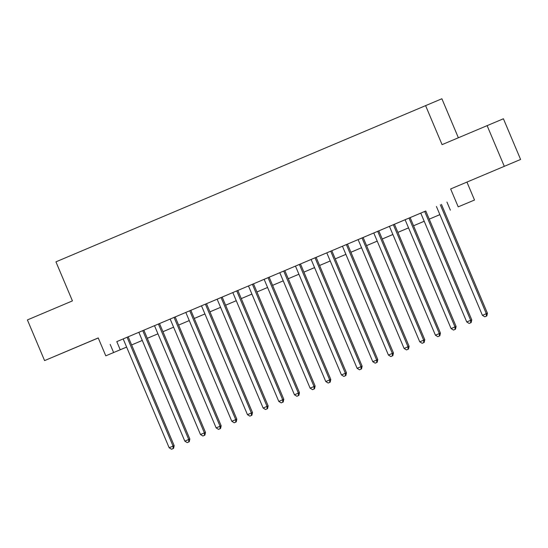 <?xml version="1.0" encoding="UTF-8"?>
<svg xmlns="http://www.w3.org/2000/svg" width="548" height="548" viewBox="0 0 548 548"><rect width="100%" height="100%" fill="white"/><g stroke="black" fill="none" stroke-linecap="round" stroke-linejoin="round"><path stroke-width="0.82" d="M76.542 347.144L60.41 353.946L76.542 347.144M495.522 170.031L479.39 176.833L495.522 170.031M126.629 347.09L105.791 355.83L126.622 347.076M458.361 137.747L441.887 98.756L55.937 261.841L72.432 300.893L27.4 319.929L44.587 360.605L98.256 337.993M425.577 105.586L442.072 144.638L503.413 118.772L520.6 159.454L450.641 188.957L458.203 206.856L474.513 200.027L458.203 206.856M450.641 188.957L520.6 159.454M466.958 182.128L474.513 200.027M487.104 125.602L504.283 166.277M123.17 338.904L169.154 447.764L174.168 445.647L128.184 336.787L130.931 335.629L116.799 341.616L120.231 349.754M170.161 319.046L216.138 427.899L221.159 425.782L175.175 316.922L177.915 315.771L128.191 336.801M190.841 310.305L183.08 313.579L185.82 312.429L231.804 421.282L236.825 419.165L190.834 310.305L217.152 299.194M223.803 296.365L214.405 300.338L217.145 299.187L263.129 408.034L268.15 405.917L222.166 297.057L223.803 296.365M264.143 279.329L222.166 297.071M270.794 276.5L261.396 280.473L264.136 279.322L310.12 388.176L315.134 386.059L269.15 277.199L270.794 276.5M311.127 259.464L269.157 277.206M317.778 256.642L308.38 260.615L311.127 259.457L357.104 368.311L362.125 366.194L316.141 257.334L317.778 256.642M358.118 239.599L316.141 257.348M389.443 226.358L355.371 240.75L358.111 239.592L404.095 348.446L408.007 346.795L409.109 346.329L363.125 237.469M394.457 224.235L386.696 227.509L389.436 226.351L435.42 335.205L440.434 333.088L394.45 224.228L405.102 219.741M425.782 210.987L402.355 220.885L405.102 219.727L451.079 328.581L456.1 326.464L410.116 217.604M425.782 211.001L116.799 341.616M175.182 316.936L185.827 312.435M105.791 355.83L98.229 337.931L44.587 360.605M110.182 344.384L113.621 352.522M446.935 202.027L450.367 210.165M439.873 214.645L429.228 219.145L439.866 214.631M413.555 225.755L424.207 221.255L413.562 225.762M408.548 227.886L397.903 232.386M392.882 234.51L382.237 239.01L392.882 234.496M366.571 245.62L377.216 241.12L366.571 245.627M361.557 247.751L350.912 252.251M345.898 254.368L335.246 258.868L345.891 254.361M319.58 265.479L330.225 260.978L319.587 265.492M314.573 267.616L303.921 272.116L314.566 267.602M298.907 274.233L288.262 278.733L298.9 274.226M272.596 285.344L283.241 280.843L272.596 285.357M267.582 287.474L256.937 291.974L267.575 287.467M251.916 294.098L241.271 298.598L251.916 294.084M225.605 305.209L236.25 300.708L225.612 305.222M209.939 311.826L220.591 307.325L209.946 311.839M204.931 313.963L194.287 318.463M189.266 320.58L178.621 325.08L189.266 320.573M162.955 331.691L173.6 327.19L162.962 331.704M157.94 333.821L147.296 338.322M142.281 340.445L131.63 344.945L142.274 340.431M147.289 338.315L157.94 333.814M194.28 318.45L204.925 313.949M350.905 252.238L361.55 247.737M397.896 232.373L408.541 227.872M440.339 204.829L486.323 313.689L482.411 315.34L436.427 206.486M441.441 204.363L487.425 313.223L486.323 313.689L486.371 316.162L484.809 316.819L486.371 316.162M486.816 315.977L487.425 313.223M482.411 315.34L484.809 316.819M424.679 211.453L470.664 320.306L466.745 321.964L420.761 213.104M425.775 210.987L471.766 319.847L470.664 320.306L470.711 322.779L469.143 323.443L470.711 322.779M471.15 322.594L471.766 319.847M466.745 321.964L469.143 323.443M409.014 218.07L454.998 326.93L455.046 329.403L453.484 330.067L455.046 329.403M455.491 329.218L456.1 326.464M451.079 328.581L453.484 330.067M393.354 224.694L439.338 333.547L439.386 336.02L437.818 336.684L439.386 336.02M439.825 335.842L440.434 333.088M435.42 335.205L437.818 336.684M377.688 231.311L423.673 340.171L419.754 341.829L373.777 232.969M378.791 230.852L424.775 339.712L423.673 340.171L423.72 342.644L422.159 343.308L423.72 342.644M424.166 342.459L424.775 339.712M419.754 341.829L422.159 343.308M362.029 237.935L408.007 346.795L408.061 349.268L406.493 349.925L408.061 349.268M408.5 349.083L409.109 346.329M404.095 348.446L406.493 349.925M346.363 244.559L392.347 353.412L388.429 355.07L342.445 246.21M347.466 244.093L393.45 352.953L392.347 353.412L392.395 355.885L390.834 356.549L392.395 355.885M392.841 355.7L393.45 352.953M388.429 355.07L390.834 356.549M330.704 251.176L376.682 360.036L372.77 361.687L326.786 252.834M331.8 250.71L377.784 359.57L376.682 360.036L376.736 362.509L375.168 363.166L376.736 362.509M377.175 362.324L377.784 359.57M372.77 361.687L375.168 363.166M315.038 257.8L361.022 366.653L361.07 369.126L359.502 369.79L361.07 369.126M361.509 368.941L362.125 366.194M357.104 368.311L359.502 369.79M299.379 264.417L345.356 373.277L341.445 374.935L295.461 266.075M300.475 263.951L346.459 372.818L345.356 373.277L345.411 375.75L343.843 376.414L345.411 375.75M345.85 375.565L346.459 372.818M341.445 374.935L343.843 376.414M283.713 271.041L329.697 379.894L325.779 381.552L279.795 272.699M284.816 270.575L330.8 379.435L329.697 379.894L329.745 382.374L328.177 383.031L329.745 382.374M330.184 382.189L330.8 379.435M325.779 381.552L328.177 383.031M268.047 277.665L314.031 386.518L314.086 388.991L312.518 389.655L314.086 388.991M314.525 388.806L315.134 386.059M310.12 388.176L312.518 389.655M252.388 284.282L298.372 393.142L294.454 394.793L248.47 285.94M253.491 283.816L299.475 392.676L298.372 393.142L298.42 395.615L296.852 396.273L298.42 395.615M298.859 395.43L299.475 392.676M294.454 394.793L296.852 396.273M236.722 290.906L282.706 399.759L278.795 401.417L232.811 292.557M237.825 290.44L283.809 399.3L282.706 399.759L282.754 402.232L281.192 402.896L282.754 402.232M283.2 402.047L283.809 399.3M278.795 401.417L281.192 402.896M221.063 297.523L267.047 406.383L267.095 408.856L265.527 409.52L267.095 408.856M267.534 408.671L268.15 405.917M263.129 408.034L265.527 409.52M205.397 304.147L251.381 413L247.463 414.658L201.486 305.805M206.5 303.681L252.484 412.541L251.381 413L251.429 415.473L249.867 416.138L251.429 415.473M251.875 415.295L252.484 412.541M247.463 414.658L249.867 416.138M189.738 310.764L235.722 419.624L235.77 422.097L234.202 422.761L235.77 422.097M236.209 421.912L236.825 419.165M231.804 421.282L234.202 422.761M174.072 317.388L220.056 426.248L220.104 428.721L218.542 429.379L220.104 428.721M220.549 428.536L221.159 425.782M216.138 427.899L218.542 429.379M158.413 324.012L204.397 432.865L200.479 434.523L154.495 325.663M159.509 323.546L205.493 432.406L204.397 432.865L204.445 435.338L202.876 436.003L204.445 435.338M204.884 435.153L205.493 432.406M200.479 434.523L202.876 436.003M142.747 330.629L188.731 439.489L184.813 441.14L138.836 332.287M143.85 330.163L189.834 439.023L188.731 439.489L188.779 441.962L187.217 442.62L188.779 441.962M189.224 441.777L189.834 439.023M184.813 441.14L187.217 442.62M127.088 337.253L173.065 446.106L173.12 448.579L171.551 449.244L173.12 448.579M173.558 448.394L174.168 445.647M169.154 447.764L171.551 449.244"/></g></svg>
